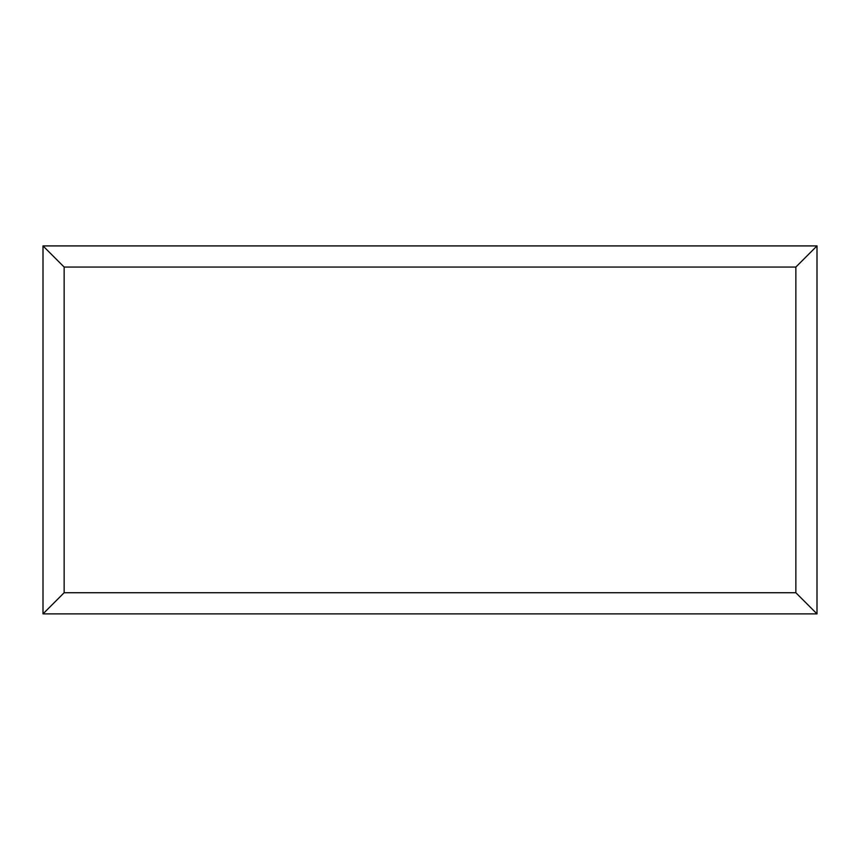 <?xml version="1.0" encoding="UTF-8"?>
<svg xmlns="http://www.w3.org/2000/svg" width="860" height="860" viewBox="0 0 860 860"><rect width="100%" height="100%" fill="white"/><g stroke="black" fill="none" stroke-linecap="round" stroke-linejoin="round"><path stroke-width="1.29" d="M817 613.879L43 613.879L43 245.906L817 245.906L817 613.879L795.855 592.733L795.855 267.062L817 245.906M43 613.879L64.145 592.733L795.855 592.733M795.855 267.062L64.145 267.062L43 245.906M651.385 613.879L208.711 613.879M64.145 267.062L64.145 592.733"/></g></svg>
